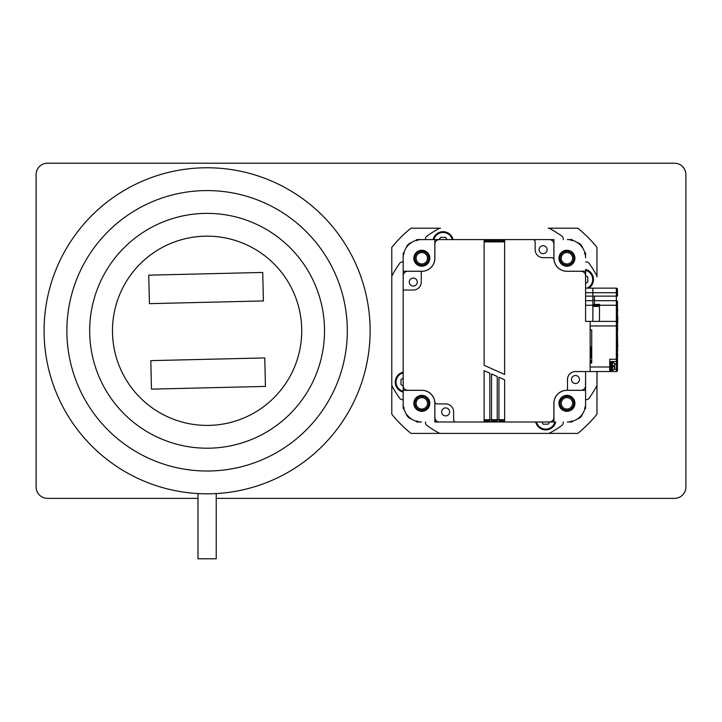 <?xml version="1.0" encoding="UTF-8"?>
<svg xmlns="http://www.w3.org/2000/svg" width="722" height="722" viewBox="0 0 722 722"><rect width="100%" height="100%" fill="white"/><g stroke="black" fill="none" stroke-linecap="round" stroke-linejoin="round"><path stroke-width="1.08" d="M685.9 174.607L685.9 486.971L685.9 174.607A11.399 11.399 0 0 0 674.501 163.208L47.499 163.208L674.501 163.208M674.501 498.37L216.221 498.37L674.501 498.37A11.399 11.399 0 0 0 685.9 486.971M197.981 498.37L47.499 498.37L197.981 498.37M36.1 486.971L36.1 174.607L36.1 486.971A11.399 11.399 0 0 0 47.499 498.37M47.499 163.208A11.399 11.399 0 0 0 36.1 174.607M341.479 290.749A140.221 140.221 0 0 0 167.062 196.411A140.221 140.221 0 0 0 72.714 370.828A140.221 140.221 0 0 0 247.141 465.176A140.221 140.221 0 0 0 341.479 290.749M257.736 224.849A117.424 117.424 0 0 0 101.161 280.154A117.424 117.424 0 0 0 156.457 436.729A117.424 117.424 0 0 0 313.041 381.433A117.424 117.424 0 0 0 257.736 224.849M301.697 328.537A94.618 94.618 0 0 0 204.849 236.193A94.618 94.618 0 0 0 112.506 333.041A94.618 94.618 0 0 0 209.353 425.384A94.618 94.618 0 0 0 301.697 328.537M150.799 360.639L264.766 357.922L265.443 386.414L151.476 389.131L150.799 360.639M263.404 300.939L149.436 303.655L148.759 275.163L262.727 272.447L263.404 300.939M216.221 558.792L216.221 493.559L216.221 558.792L197.981 558.792L197.981 493.559M207.097 493.812A163.019 163.019 0 0 0 370.124 330.793A163.019 163.019 0 0 0 207.097 167.766A163.019 163.019 0 0 0 44.078 330.793A163.019 163.019 0 0 0 207.097 493.812M446.945 239.587L445.691 237.412L440.465 237.412L439.211 239.587M433.678 239.587A9.693 9.693 0 0 1 452.477 239.587M404.32 407.894L403.183 408.318L403.183 390.34L403.183 403.751A18.24 18.24 0 0 0 421.422 421.991L416.856 421.991A119.699 119.699 0 0 1 415.827 421.116M404.058 409.338A119.699 119.699 0 0 1 403.183 408.318M417.045 421.458L417.271 420.854M572.925 421.116A119.699 119.699 0 0 1 571.905 421.991L571.49 420.854M571.905 421.991L567.339 421.991A18.24 18.24 0 0 0 585.578 403.751L585.578 390.34L585.578 408.318L584.441 407.894M404.32 253.684L403.183 253.26A119.699 119.699 0 0 1 404.058 252.24M417.271 240.733L416.856 239.587L434.825 239.587L421.422 239.587A18.24 18.24 0 0 0 403.183 257.826L403.183 271.237L403.183 253.26L403.715 253.458M585.578 408.318A119.699 119.699 0 0 1 584.703 409.338M415.827 240.471A119.699 119.699 0 0 1 416.856 239.587M584.703 252.24A119.699 119.699 0 0 1 585.578 253.26L584.441 253.684M585.578 253.26L585.578 257.826A18.24 18.24 0 0 0 567.339 239.587L571.905 239.587A119.699 119.699 0 0 1 572.925 240.471M571.49 240.733L571.905 239.587M560.028 403.336A6.895 6.895 0 0 0 566.932 410.24A6.895 6.895 0 0 0 573.828 403.336A6.895 6.895 0 0 0 566.932 396.441A6.895 6.895 0 0 0 560.028 403.336M561.229 403.336A5.704 5.704 0 0 0 566.932 409.04A5.704 5.704 0 0 0 572.627 403.336A5.704 5.704 0 0 0 566.932 397.642A5.704 5.704 0 0 0 561.229 403.336M414.933 403.336A6.895 6.895 0 0 0 421.828 410.24A6.895 6.895 0 0 0 428.724 403.336A6.895 6.895 0 0 0 421.828 396.441A6.895 6.895 0 0 0 414.933 403.336M416.134 403.336A5.704 5.704 0 0 0 421.828 409.04A5.704 5.704 0 0 0 427.532 403.336A5.704 5.704 0 0 0 421.828 397.642A5.704 5.704 0 0 0 416.134 403.336M414.933 258.241A6.895 6.895 0 0 0 421.828 265.136A6.895 6.895 0 0 0 428.724 258.241A6.895 6.895 0 0 0 421.828 251.346A6.895 6.895 0 0 0 414.933 258.241M416.134 258.241A5.704 5.704 0 0 0 421.828 263.945A5.704 5.704 0 0 0 427.532 258.241A5.704 5.704 0 0 0 421.828 252.538A5.704 5.704 0 0 0 416.134 258.241M560.028 258.241A6.895 6.895 0 0 0 566.932 265.136A6.895 6.895 0 0 0 573.828 258.241A6.895 6.895 0 0 0 566.932 251.346A6.895 6.895 0 0 0 560.028 258.241M561.229 258.241A5.704 5.704 0 0 0 566.932 263.945A5.704 5.704 0 0 0 572.627 258.241A5.704 5.704 0 0 0 566.932 252.538A5.704 5.704 0 0 0 561.229 258.241M585.578 283.358L587.753 282.103L587.753 276.878L585.578 275.623M585.578 270.091A9.693 9.693 0 0 1 587.573 288.15M541.816 421.991L543.07 424.166L548.287 424.166L549.55 421.991M555.083 421.991A9.693 9.693 0 0 1 536.275 421.991M453.064 239.587A10.261 10.261 0 0 0 433.092 239.587M588.728 288.15A10.261 10.261 0 0 0 585.578 269.505M403.183 372.101A10.261 10.261 0 0 0 403.183 392.082M403.183 261.996A3.42 3.42 0 0 0 399.654 263.349A116.278 116.278 0 0 0 392.19 275.299A3.42 3.42 0 0 0 391.784 276.932L391.784 384.645A3.42 3.42 0 0 0 392.19 386.279A116.278 116.278 0 0 0 399.654 398.228A3.42 3.42 0 0 0 403.183 399.582M426.946 236.067A3.42 3.42 0 0 0 425.583 239.587A3.42 3.42 0 0 1 426.946 236.067A116.278 116.278 0 0 1 438.886 228.603A3.42 3.42 0 0 1 440.519 228.188L410.953 228.188A132.243 132.243 0 0 0 391.784 247.357L391.784 414.22A132.243 132.243 0 0 0 410.953 433.39L548.242 433.39A3.42 3.42 0 0 0 549.866 432.974A116.278 116.278 0 0 0 561.815 425.52A3.42 3.42 0 0 0 563.178 421.991M596.977 276.932A3.42 3.42 0 0 0 596.562 275.299A3.42 3.42 0 0 1 596.977 276.932L596.977 247.357A132.243 132.243 0 0 0 577.808 228.188L548.242 228.188A3.42 3.42 0 0 1 549.866 228.603A116.278 116.278 0 0 1 561.815 236.067A3.42 3.42 0 0 1 563.259 238.847M563.178 239.587A3.42 3.42 0 0 0 561.815 236.067M596.562 275.299A116.278 116.278 0 0 0 589.107 263.349A3.42 3.42 0 0 0 585.578 261.996M585.578 399.582A3.42 3.42 0 0 0 589.107 398.228A116.278 116.278 0 0 0 596.562 386.279A3.42 3.42 0 0 0 596.977 384.645L597.067 371.55A14.133 13.655 0 0 0 597.067 371.55L609.206 371.541A14.133 13.655 -0 0 0 609.224 371.541M425.583 421.991A3.42 3.42 0 0 0 426.946 425.52A116.278 116.278 0 0 0 438.886 432.974A3.42 3.42 0 0 0 440.519 433.39L548.242 433.39A3.42 3.42 0 0 0 549.866 432.974M535.688 421.991A10.261 10.261 0 0 0 555.669 421.991M411.486 242.538A7.978 7.978 0 0 0 406.125 247.89M582.636 247.89A7.978 7.978 0 0 0 577.275 242.538M548.242 433.39L577.808 433.39A132.243 132.243 0 0 0 596.977 414.22L596.977 371.55M577.275 419.049A7.978 7.978 0 0 0 582.636 413.688M406.125 413.688A7.978 7.978 0 0 0 411.486 419.049M585.578 382.29L585.578 375.693M585.298 384.185L585.578 383.328M403.183 378.22L401.008 379.483L401.008 384.7L403.183 385.954M403.183 391.495A9.693 9.693 0 0 1 403.183 372.687M491.529 421.991L491.529 373.978L497.232 376.523L497.232 421.991L434.825 421.991L434.825 403.336A12.996 12.996 0 0 0 421.828 390.34L403.183 390.34L403.183 271.237L421.828 271.237A12.996 12.996 0 0 0 434.825 258.241L434.825 239.587L553.936 239.587L553.936 258.241A12.996 12.996 0 0 0 566.932 271.237L585.578 271.237L585.578 288.15L616.362 288.15A1.137 1.137 0 0 1 617.5 289.296A1.137 1.137 0 0 0 617.382 288.791L617.382 288.782A1.137 1.137 0 0 0 616.362 288.15L592.879 288.15L592.879 296.137L592.879 288.15M421.251 271.282L421.251 282.058A7.978 7.978 0 0 1 413.273 290.036L403.183 290.036L403.183 275.84A4.558 4.558 0 0 1 407.74 271.282L421.874 271.282A12.996 12.996 0 0 0 434.87 258.241L434.87 244.153A4.558 4.558 0 0 1 439.436 239.587L484.119 239.587L484.119 365.314L504.642 374.456L504.642 239.587L549.37 239.587A4.558 4.558 0 0 1 553.936 244.153L553.936 258.241A12.996 12.996 0 0 0 566.932 271.237L581.02 271.237A4.558 4.558 0 0 1 585.578 275.795L585.578 321.38L590.136 321.38L590.136 371.541L575.488 371.541A7.978 7.978 0 0 0 567.501 379.519L567.501 390.295L581.02 390.295A4.558 4.558 0 0 0 585.578 385.738L585.578 371.541L585.578 390.34L566.932 390.34A12.996 12.996 0 0 0 553.936 403.336L553.936 421.991L498.938 421.991L498.938 419.708L504.642 419.708M566.932 395.358A7.978 7.978 0 0 0 558.945 403.336A7.978 7.978 0 0 0 566.932 411.323A7.978 7.978 0 0 0 574.911 403.336A7.978 7.978 0 0 0 566.932 395.358M421.828 395.358A7.978 7.978 0 0 0 413.85 403.336A7.978 7.978 0 0 0 421.828 411.323A7.978 7.978 0 0 0 429.807 403.336A7.978 7.978 0 0 0 421.828 395.358M566.932 250.263A7.978 7.978 0 0 0 558.945 258.241A7.978 7.978 0 0 0 566.932 266.219A7.978 7.978 0 0 0 574.911 258.241A7.978 7.978 0 0 0 566.932 250.263M421.828 250.263A7.978 7.978 0 0 0 413.85 258.241A7.978 7.978 0 0 0 421.828 266.219A7.978 7.978 0 0 0 429.807 258.241A7.978 7.978 0 0 0 421.828 250.263M484.119 419.708L489.823 419.708L489.823 373.22L484.119 370.684L484.119 421.991L439.391 421.991A4.558 4.558 0 0 1 434.825 417.433L434.825 403.336A12.996 12.996 0 0 0 421.828 390.34L407.74 390.34A4.558 4.558 0 0 1 403.183 385.783L403.183 275.795A4.558 4.558 0 0 1 407.74 271.237L421.828 271.237A12.996 12.996 0 0 0 434.825 258.241L434.825 244.153A4.558 4.558 0 0 1 439.391 239.587M585.578 385.783A4.558 4.558 0 0 1 581.02 390.34L566.932 390.34A12.996 12.996 0 0 0 553.936 403.336L553.936 417.433A4.558 4.558 0 0 1 549.37 421.991L504.642 421.991L504.642 379.817L498.938 377.281L498.938 419.708L489.823 419.708L489.823 421.991M617.048 293.06L617.048 292.013L617.048 293.06M614.72 364.222L613.393 362.498A2.283 2.283 79.9 0 0 612.482 362.309L611.57 362.309L611.57 366.298L610.433 366.866M610.433 366.298L611.57 365.729M610.433 369.835L611.57 369.835M610.433 362.769L611.57 362.769M591.733 362.453A14.133 13.655 180 0 1 590.136 359.755M590.136 349.006A14.133 13.655 180 0 1 591.733 346.307M592.879 300.009L594.468 300.009M590.136 321.38L616.362 321.38L616.362 305.253L599.486 305.253L599.486 306.39L592.879 306.39L592.879 305.253L599.486 305.253L592.879 305.253L592.879 300.695L585.578 300.695M592.879 300.695L592.879 296.137L594.468 296.137L594.468 300.695L616.362 300.695A1.137 1.137 0 0 1 617.5 301.832L617.5 360.368A1.137 1.137 160.5 0 1 616.362 361.514L609.747 361.514M489.823 420.854L484.119 420.854M549.37 239.587L532.854 239.587A2.283 2.283 0 0 1 535.137 241.87L535.137 249.686A7.978 7.978 0 0 0 543.115 257.664L551.698 257.664A2.283 2.283 0 0 1 553.964 259.694A12.996 12.996 0 0 0 566.887 271.282L581.02 271.282A4.558 4.558 0 0 1 585.578 275.84L585.578 275.795M434.797 401.883A12.996 12.996 0 0 1 434.87 403.291L434.87 417.433A4.558 4.558 0 0 0 439.436 421.991L455.907 421.991A2.283 2.283 0 0 1 453.624 419.708L453.624 411.892A7.978 7.978 0 0 0 445.645 403.914L437.063 403.914A2.283 2.283 0 0 1 434.797 401.883A12.996 12.996 0 0 0 421.828 390.295L407.74 390.295A4.558 4.558 0 0 1 403.183 385.738L403.183 290.036M543.115 245.697A3.989 3.989 0 0 0 539.126 249.686A3.989 3.989 0 0 0 543.115 253.675A3.989 3.989 0 0 0 547.105 249.686A3.989 3.989 0 0 0 543.115 245.697M413.273 278.069A3.989 3.989 0 0 0 409.284 282.058A3.989 3.989 0 0 0 413.273 286.047A3.989 3.989 0 0 0 417.262 282.058A3.989 3.989 0 0 0 413.273 278.069M445.645 407.903A3.989 3.989 0 0 0 441.656 411.892A3.989 3.989 0 0 0 445.645 415.881A3.989 3.989 0 0 0 449.635 411.892A3.989 3.989 0 0 0 445.645 407.903M575.488 375.53A3.989 3.989 0 0 0 571.499 379.519A3.989 3.989 0 0 0 575.488 383.517A3.989 3.989 0 0 0 579.477 379.519A3.989 3.989 0 0 0 575.488 375.53M532.854 239.587L549.325 239.587A4.558 4.558 0 0 1 553.891 244.153L553.891 258.286A12.996 12.996 0 0 0 553.964 259.694M484.119 240.733L504.642 240.733L484.119 240.733M567.501 390.295L566.887 390.295A12.996 12.996 0 0 0 553.891 403.291L553.891 417.433A4.558 4.558 0 0 1 549.325 421.991L549.37 421.991M504.642 420.854L498.938 420.854M498.938 421.991L497.232 421.991M497.232 420.854L491.529 420.854M439.391 421.991L455.907 421.991M553.936 258.241A12.996 12.996 0 0 0 566.932 271.237L581.02 271.237M421.828 271.237A12.996 12.996 0 0 0 434.825 258.241L434.825 244.153M403.183 385.783L403.183 275.795M434.825 403.336A12.996 12.996 0 0 0 421.828 390.34L407.74 390.34M566.932 390.34A12.996 12.996 0 0 0 553.936 403.336L553.936 417.433M609.747 370.747L610.433 370.747L610.433 361.857L609.747 361.857M614.765 364.691L614.765 365.729L613.393 365.729L614.765 365.729L614.765 364.682M613.393 362.543L614.566 363.717M611.57 366.298L611.57 370.287L612.482 370.287L612.482 362.309M613.492 370.007L613.393 370.097A2.283 2.283 158.7 0 1 612.482 370.287M613.393 370.052L614.765 367.913L614.765 366.866L613.393 366.866L613.393 365.729M613.393 366.866L614.386 366.866M614.765 366.866L614.566 368.879M617.725 346.84L617.5 337.21M617.5 322.626L617.5 325.162M617.5 326.651L617.725 325.162M617.725 322.626L617.725 315.785M617.5 336.335L617.5 331.822M617.5 306.642L617.5 307.608M617.5 308.484L617.5 309.467M617.5 312.608L617.725 309.467M617.5 327.057L617.5 328.041M617.5 331.181L617.725 328.041M599.486 305.253L599.486 304.341L592.879 304.612M599.486 306.39L599.486 321.38M592.879 306.39L592.879 321.38M594.468 300.695L594.468 304.341M617.4 288.827L617.5 296.137L616.362 296.137L616.362 292.717L585.578 292.717M617.5 357.146L617.725 354.701M617.5 346.217L617.5 347.742M617.5 348.627L617.725 347.742M617.5 354.448L617.5 351.731M617.5 336.623L617.725 337.21M617.5 348.87L617.5 349.466M617.5 351.343L617.725 349.466M590.136 362.995L591.733 362.995L591.733 329.936L590.136 329.936M616.362 321.38A1.137 1.137 0 0 1 617.5 322.526L617.5 325.947L616.362 325.947L616.362 321.38L609.747 321.38M617.5 322.526L617.5 325.947M591.733 358.681L590.47 352.968L591.733 347.255M614.35 369.267L616.362 369.267L616.362 359.231L609.747 359.231L609.747 371.541L590.136 371.541M614.593 363.789L617.5 363.789L617.5 360.368L617.5 370.404A1.137 1.137 -95.2 0 1 616.362 371.541L609.747 371.541M591.733 359.357L590.479 353.518M452.243 239.587A9.458 9.458 0 0 0 433.913 239.587M587.04 288.15A9.458 9.458 0 0 0 585.578 270.326M536.509 421.991A9.458 9.458 0 0 0 554.848 421.991M403.183 372.922A9.458 9.458 0 0 0 403.183 391.261M592.879 305.253L585.578 305.253M585.578 296.137L592.879 296.137M504.642 241.87L484.119 241.87M617.5 305.253L616.362 305.253L616.362 296.137L594.468 296.137M617.5 292.717L616.362 292.717L616.362 288.15M617.5 359.231L616.362 359.231L616.362 325.947L590.136 325.947M590.136 366.984L609.747 366.984M616.362 371.541L616.362 369.267L617.5 369.267M590.47 356.09L590.47 352.968"/></g></svg>
